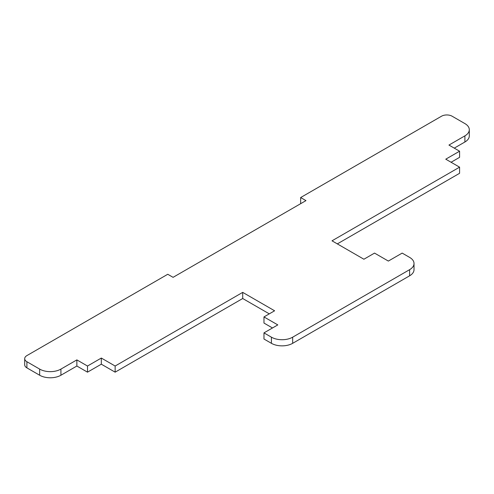 <?xml version="1.0" encoding="UTF-8"?>
<svg xmlns="http://www.w3.org/2000/svg" width="494" height="494" viewBox="0 0 494 494"><rect width="100%" height="100%" fill="white"/><g stroke="black" fill="none" stroke-linecap="round" stroke-linejoin="round"><path stroke-width="0.74" d="M292.676 337.18A15.036 8.682 180 0 1 271.416 337.18L263.969 332.882L277.795 324.904L263.969 316.926L274.602 310.788L242.708 292.374L115.139 366.029L101.319 358.051L87.5 366.029L76.866 359.891L60.923 369.098A15.036 8.682 180 0 1 39.656 369.098L26.904 361.731A7.515 4.341 180 0 1 24.7 358.663A7.515 4.341 180 0 1 26.904 355.594L167.762 274.269L173.079 277.338L305.965 200.62L300.648 197.551L441.506 116.226A7.515 4.341 180 0 1 452.14 116.226L464.897 123.586A15.036 8.682 180 0 1 469.3 129.724A15.036 8.682 180 0 1 464.897 135.862L448.947 145.069L459.581 151.207L445.761 159.185L459.581 167.163L332.011 240.819L363.905 259.233L374.532 253.095L388.352 261.073L402.172 253.095L409.619 257.393A15.036 8.682 180 0 1 414.021 263.53A15.036 8.682 180 0 1 409.619 269.668L292.676 337.18L292.676 343.318L409.619 275.806A15.036 8.682 0 0 0 414.021 269.668L414.021 263.53M263.969 332.882L263.969 339.02L271.416 343.318A15.036 8.682 0 0 0 292.676 343.318M263.969 316.926L263.969 323.064L272.478 327.973M24.7 358.663L24.7 364.8A7.515 4.341 0 0 0 26.904 367.869L39.656 375.236A15.036 8.682 0 0 0 60.923 375.236L76.866 366.029L87.5 372.167L101.319 364.189L115.139 372.167L242.708 298.512L269.286 313.857M454.264 148.138L464.897 142A15.036 8.682 0 0 0 469.3 135.862L469.3 129.724M451.078 162.254L459.581 157.345L459.581 151.207M337.328 243.888L459.581 173.301L459.581 167.163M300.648 203.682L300.648 197.551M242.708 298.512L242.708 292.374M115.139 372.167L115.139 366.029M101.319 364.189L101.319 358.051M87.5 372.167L87.5 366.029M76.866 366.029L76.866 359.891M271.416 337.18L271.416 343.318M409.619 269.668L409.619 275.806M39.656 369.098L39.656 375.236M60.923 375.236L60.923 369.098M26.904 367.869L26.904 361.731M464.897 135.862L464.897 142"/></g></svg>
